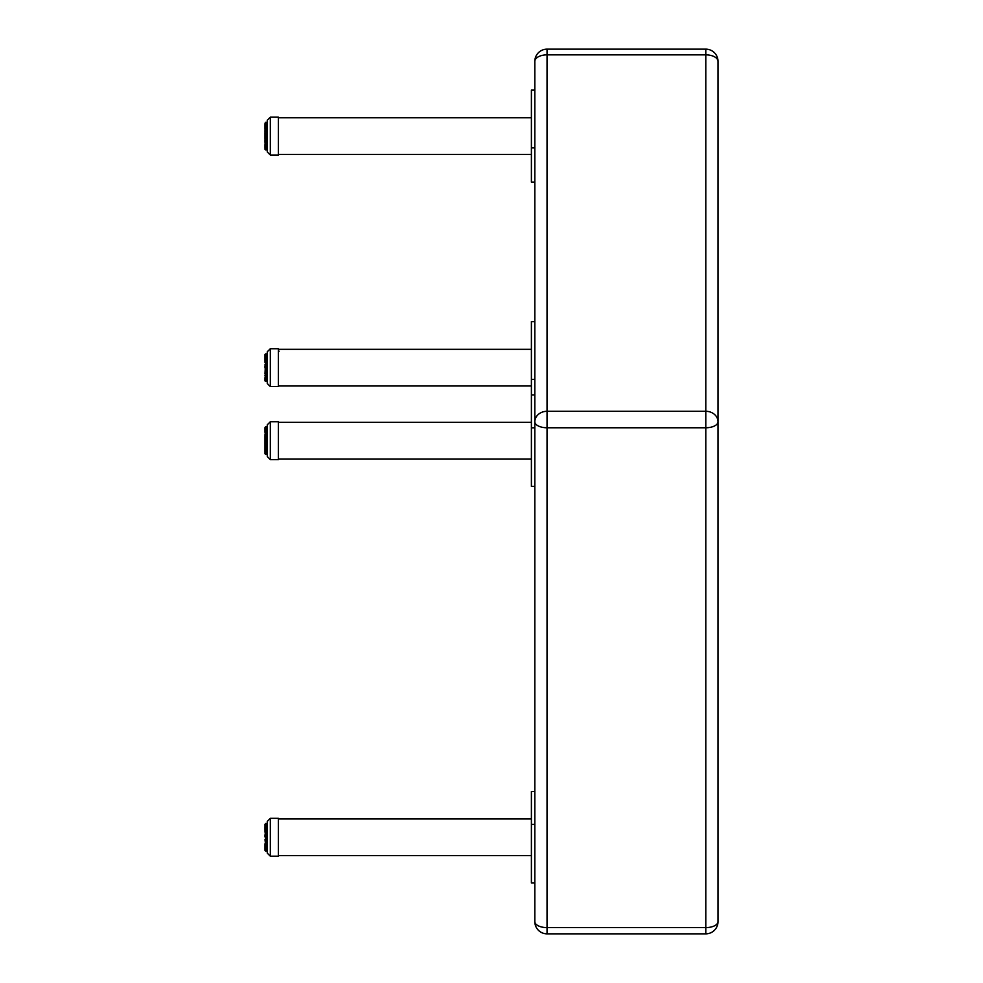 <?xml version="1.0" encoding="UTF-8"?>
<svg xmlns="http://www.w3.org/2000/svg" width="983" height="983" viewBox="0 0 983 983"><rect width="100%" height="100%" fill="white"/><g stroke="black" fill="none" stroke-linecap="round" stroke-linejoin="round"><path stroke-width="1.47" d="M534.826 61.364A12.214 6.512 -0 0 1 547.039 54.851L547.039 49.15A12.214 12.214 0 0 0 534.826 61.364L534.826 921.636A12.214 12.214 0 0 0 547.039 933.85L547.039 411.287A12.214 10.506 180 0 0 534.826 421.793A12.214 5.972 0 0 0 547.039 427.765L705.794 427.765A12.214 5.972 0 0 0 718.008 421.793A12.214 10.506 180 0 0 705.794 411.287L705.794 933.85A12.214 12.214 0 0 0 718.008 921.636L718.008 61.364A12.214 12.214 0 0 0 705.794 49.15L705.794 54.851A12.214 6.512 0 0 1 718.008 61.364M718.008 354.126L718.008 921.636A12.214 5.972 180 0 1 705.794 927.608L547.039 927.608A12.214 5.972 180 0 1 534.826 921.636L534.826 882.98L531.398 882.98L531.398 791.548L534.826 791.548L534.826 486.388L531.398 486.388L531.398 394.957L534.826 394.957L534.826 486.388M267.265 120.835L267.265 151.972L267.265 120.221L270.325 117.174L270.325 155.031L267.265 151.972M270.325 155.031L278.373 155.031L278.373 117.174L270.325 117.174M264.992 131.538L264.992 130.493M264.992 129.056L264.992 126.868L265.484 128.294L265.484 130.911M264.992 134.229L264.992 138.615M264.992 139.721L264.992 141.712L267.265 142.191L264.992 141.712L265.484 144.513M264.992 144.599L264.992 147.45M264.992 147.991L265.484 149.834L267.265 149.797L264.992 149.305M264.992 147.094L265.484 148.163L267.265 148.163L264.992 147.696M264.992 140.655L265.484 139.377M264.992 137.964L265.484 136.526M264.992 132.472L264.992 136.342L267.265 136.428M267.265 127.225L264.992 127.606L264.992 124.743M264.992 123.33L265.484 122.371L264.992 123.244L267.265 123.133M264.992 124.472L265.484 126.107L267.265 126.107M267.265 123.686L264.992 124.202L267.265 124.374M267.265 125.246L264.992 125.677L265.484 124.73L267.265 124.73M267.265 129.609L265.484 129.412L264.992 130.936M264.992 129.903L267.265 129.412L264.992 129.744M267.265 132.263L265.484 132.263L265.484 133.676M267.265 137.964L265.484 137.964L264.992 139.095M267.265 143.334L264.992 143.137L265.484 144.587L267.265 144.44M267.265 145.607L264.992 145.324L265.484 146.528L267.265 146.528M267.265 148.814L264.992 148.396L265.484 149.256L267.265 149.256M531.398 147.806L534.826 147.806L534.826 182.125L531.398 182.125L531.398 90.067L534.826 90.067M267.265 353.02L267.265 383.53L267.265 351.779L270.325 348.732L270.325 386.577L267.265 383.53M270.325 386.577L278.373 386.577L278.373 348.732L270.325 348.732M264.992 373.847L265.484 362.469M264.992 358.426L264.992 360.061L264.992 358.426M267.265 363.821L265.484 363.821L265.484 365.123L264.992 364.656M267.265 377.165L265.484 377.165L265.484 378.086L264.992 375.248M267.265 379.02L265.484 379.02L265.484 379.708L264.992 379.094L264.992 380.421M264.992 380.9L267.265 381.343L265.484 381.392L264.992 380.323M264.992 378.652L264.992 377.607M267.265 372.311L265.484 372.311L264.992 373.27L265.484 376.071M264.992 366.757L265.484 368.084M264.992 361.461L267.265 360.97L264.992 361.461L264.992 360.061M267.265 358.783L264.992 359.164L264.992 356.215M264.992 355.354L264.992 356.301M267.265 355.244L264.992 355.932M267.265 355.281L264.992 355.76L264.992 354.507L264.992 355.133L267.265 354.691M265.484 354.126L267.265 353.917L265.484 353.917L265.484 354.912M264.992 356.018L264.992 357.234L265.484 356.288L267.265 356.288M267.265 361.166L265.484 361.166L264.992 362.494M267.265 366.647L265.484 366.647L264.992 367.9M267.265 369.522L265.484 369.522L265.484 370.935M264.992 373.27L267.265 373.54M267.265 374.892L264.992 375.641L267.265 375.998M267.265 378.652L265.484 378.652L264.992 377.656L267.265 378.086M264.992 380.704L267.265 381.171M531.398 427.802L534.826 427.802M267.265 425.406L267.265 426.044M267.265 455.94L267.265 424.803L270.325 421.744L270.325 459.602L267.265 456.554M270.325 459.602L278.373 459.602L278.373 421.744L270.325 421.744M264.992 441.576L264.992 436.194M264.992 432.201L265.484 435.494M264.992 436.12L264.992 437.681M264.992 446.872L264.992 450.681L267.265 451.197M264.992 452.573L265.484 454.404L264.992 452.966L265.484 453.839L267.265 453.839L264.992 453.347M264.992 452.119L264.992 450.619L267.265 451.099M264.992 439.782L264.992 448.653L267.265 449.01M267.265 431.672L264.992 432.176L264.992 430.665M264.992 429.079L264.992 430.996M267.265 429.817L264.992 430.247L264.992 428.133M265.484 427.31L267.265 427.716M264.992 428.379L267.265 428.944M264.992 427.433L267.265 427.052M267.265 434.179L265.484 433.995L264.992 435.506M264.992 434.474L267.265 433.995L264.992 434.326M267.265 436.845L265.484 436.845L265.484 438.246M267.265 439.671L265.484 439.671L265.484 441.109M267.265 442.534L265.484 442.534L265.484 443.947M267.265 445.324L265.484 445.324L265.484 446.651M267.265 447.511L265.484 447.511L264.992 446.282L267.265 446.565M267.265 450.177L264.992 449.895L265.484 451.099M267.265 452.033L264.992 451.676L265.484 452.782L267.265 452.782M267.265 453.396L264.992 452.966M267.265 454.195L264.992 453.728M531.398 824.393L534.826 824.393M267.265 821.997L267.265 842.456M267.265 842.664L267.265 821.395L270.325 818.335L270.325 856.193L267.265 853.146L267.265 842.664M270.325 856.193L278.373 856.193L278.373 818.335L270.325 818.335M264.992 846.203L264.992 848.931M264.992 849.496L267.265 850.234L265.484 850.246L264.992 848.415M264.992 847.899L264.992 844.729L267.265 845.085M264.992 846.031L264.992 843.77L265.484 845.233L267.265 845.233L265.484 845.233M265.484 843.844L264.992 839.642M264.992 834.813L264.992 836.877M265.484 835.513L264.992 831.532L265.484 834.1L267.265 834.1M265.484 830.119L264.992 831.532M267.265 830.205L264.992 830.524L264.992 826.568M264.992 826.47L265.484 825.216L267.265 825.56M265.484 823.533L267.265 823.533L265.484 823.533L264.992 825.609M264.992 824.282L264.992 825.032M264.992 824.553L267.265 824.11M267.265 827.907L264.992 828.3L267.265 828.927M264.992 836.951L265.484 835.611L265.484 836.938L267.265 836.938M265.484 838.376L265.484 839.801L267.265 839.801M265.484 841.202L265.484 842.554L267.265 842.554M264.992 843.77L265.484 845.085M264.992 849.312L267.265 849.73M267.265 850.651L264.992 850.406M531.398 394.957L531.398 321.625L534.826 321.625L534.826 394.957M531.398 379.364L534.826 379.364M705.794 411.287L547.039 411.287L547.039 54.851L705.794 54.851L705.794 411.287M267.265 126.5L265.484 126.5L267.265 127.102L265.484 127.163M267.265 122.74L265.484 122.74L267.265 122.47M265.484 122.371L267.265 122.371L265.484 122.592M267.265 123.723L265.484 123.723M265.484 127.225L265.484 128.294L267.265 128.294M267.265 132.005L265.484 132.005L265.484 130.813L267.265 130.813M267.265 134.769L265.484 134.769L265.484 133.565L267.265 133.565M267.265 135.089L265.484 135.089L265.484 136.76L267.265 136.76M267.265 140.36L265.484 140.36L265.484 139.279L267.265 139.279M267.265 140.753L265.484 140.753L265.484 141.982L267.265 141.982M267.265 147.462L265.484 147.462L265.484 148.494L267.265 148.494M267.265 149.613L265.484 149.613L267.265 149.342M267.265 149.834L265.484 149.834L267.265 149.834M265.484 123.686L267.265 123.453M267.265 125.21L265.484 125.21L267.265 125.16M265.484 129.461L265.484 128.687L267.265 128.687M265.484 131.206L267.265 131.206M265.484 133.934L267.265 133.934M267.265 137.595L265.484 137.853M265.484 139.549L267.265 139.549M267.265 142.94L265.484 142.94L265.484 142.191M267.265 145.214L265.484 145.214L265.484 144.44M265.484 144.575L267.265 144.575L265.484 144.587M267.265 147.094L265.484 146.528M265.484 146.578L267.265 146.578L264.992 146.111M265.484 137.595L265.484 136.76M267.265 358.058L265.484 358.058L267.265 358.66L265.484 358.721M267.265 354.298L265.484 354.298L267.265 354.027M265.484 355.281L267.265 355.92M267.265 356.718L265.484 356.718L267.265 356.768L265.484 356.792L265.484 357.665L267.265 357.665M265.484 358.783L265.484 359.852L267.265 359.852M267.265 363.563L265.484 363.563L265.484 362.371L267.265 362.371M267.265 366.327L265.484 366.327L265.484 365.123L267.265 365.123M267.265 369.153L265.484 369.153L265.484 367.986L267.265 367.986M267.265 371.918L265.484 371.918L265.484 370.837L267.265 370.837M265.484 379.684L267.265 379.708M267.265 380.372L265.484 380.372L267.265 380.814M267.265 381.392L265.484 381.392L267.265 381.392M265.484 355.244L267.265 355.01M265.484 361.019L265.484 360.245L267.265 360.245M265.484 362.764L267.265 362.764M265.484 365.492L267.265 365.492M265.484 368.318L267.265 368.318M265.484 371.107L267.265 371.107M265.484 373.749L267.265 373.749L265.164 373.638L265.484 374.498L267.265 374.498M267.265 376.772L265.484 376.772L265.484 375.998M265.484 376.133L267.265 376.133L265.484 376.133M265.484 378.172L267.265 378.172L265.484 378.086M267.265 380.052L264.992 379.254M267.265 380.9L264.992 380.335M265.484 426.941L267.265 426.941L265.484 427.175M267.265 427.335L265.484 427.335M264.992 428.772L267.265 428.035M267.265 429.301L265.484 429.301L267.265 429.743L265.484 429.78L265.484 430.689L267.265 430.689M267.265 431.807L265.484 431.807L265.484 432.864L267.265 432.864M267.265 436.575L265.484 436.575L265.484 435.395L267.265 435.395M267.265 439.352L265.484 439.352L265.484 438.148L267.265 438.148M267.265 442.178L265.484 442.178L265.484 441.011L267.265 441.011M267.265 444.943L265.484 444.943L265.484 443.849L267.265 443.849M267.265 447.916L265.484 447.916L265.484 449.01M265.484 452.708L267.265 452.733M265.484 454.195L267.265 454.367L265.484 454.183M265.484 449.12L265.484 449.796L267.265 449.796M265.484 431.807L265.484 431.082L267.265 431.082M267.265 431.697L265.484 431.697M265.484 434.093L265.484 433.27L267.265 433.27M265.484 435.788L267.265 435.788M265.484 438.516L267.265 438.516M265.484 441.33L267.265 441.33M265.484 444.132L267.265 444.132M265.484 446.774L267.265 446.774L265.484 446.774M265.484 449.145L267.265 449.145L265.484 449.157M265.484 451.111L267.265 451.16M267.265 451.676L265.484 451.185M267.265 453.065L265.484 452.782M267.265 453.925L265.484 453.851M265.484 823.815L267.265 823.57M265.484 823.779L267.265 823.779L264.992 824.27M267.265 824.405L265.484 824.405L267.265 824.602L265.484 825.216L267.265 825.216M265.484 826.027L267.265 826.003L265.484 826.027L265.484 826.85L267.265 826.85M265.484 830.205L265.484 831.385L267.265 831.385M267.265 832.81L265.484 832.81L265.484 831.778L267.265 831.778M267.265 835.611L265.484 835.611L265.484 834.469L267.265 834.469M267.265 838.487L265.484 838.487L265.484 837.283L267.265 837.283M267.265 841.301L265.484 841.301L265.484 840.096L267.265 840.096M267.265 843.942L265.484 843.942L265.484 842.787L267.265 842.787M267.265 846.289L265.484 846.289L265.484 847.26L267.265 847.26M267.265 848.243L265.484 848.243L265.484 849.005L267.265 849.005M265.484 851.008L267.265 851.008L265.484 850.492M265.484 827.207L267.265 827.231M265.484 827.907L265.484 827.231M265.484 827.797L267.265 827.797L264.992 828.325M264.992 830.524L267.265 830.033L265.484 830.033L265.484 829.333L267.265 829.333M267.265 832.564L265.484 832.564M267.265 835.304L265.484 835.304M267.265 838.13L265.484 838.13M267.265 840.92L265.484 840.92M267.265 843.549L265.484 843.549M267.265 845.896L265.484 845.896L265.484 845.22M267.265 847.874L265.484 847.297M265.484 847.334L267.265 847.334L264.992 846.855M267.265 849.386L265.484 849.386L264.992 848.538M267.265 850.369L265.484 850.246M705.794 49.15L547.039 49.15M705.794 933.85L547.039 933.85M264.992 126.868L264.992 128.122M265.484 149.281L267.265 149.281M264.992 141.269L264.992 142.363M264.992 136.993L264.992 138.664M278.373 154.417L531.398 154.417M278.373 117.776L531.398 117.776M279.111 351.263L278.373 350.538M265.484 379.757L267.265 379.757M265.484 380.839L267.265 380.839M264.992 365.787L264.992 367.445M278.373 458.987L531.398 458.987M278.373 422.358L531.398 422.358M264.992 429.669L264.992 429.043M264.992 445.84L264.992 446.933M278.373 855.579L531.398 855.579M278.373 818.95L531.398 818.95M267.265 825.953L265.484 825.953M265.484 849.054L267.265 849.054M278.373 385.975L531.398 385.975M278.373 349.334L531.398 349.334"/></g></svg>
